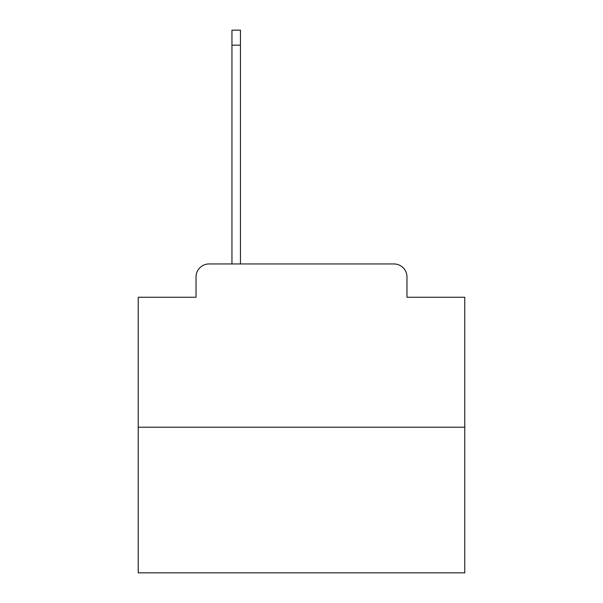 <?xml version="1.0" encoding="UTF-8"?>
<svg xmlns="http://www.w3.org/2000/svg" width="603" height="603" viewBox="0 0 603 603"><rect width="100%" height="100%" fill="white"/><g stroke="black" fill="none" stroke-linecap="round" stroke-linejoin="round"><path stroke-width="0.9" d="M196.028 277.011L196.028 297.256L196.028 277.011A13.062 13.062 0 0 1 209.09 263.948L231.951 263.948L231.951 30.15L240.439 30.15L240.439 263.948L250.562 263.948M464.77 427.218L138.23 427.218L138.23 572.85L464.77 572.85L464.77 297.256L406.972 297.256L406.972 277.011A13.062 13.062 0 0 0 393.91 263.948L209.09 263.948M138.23 427.218L138.23 297.256L196.028 297.256M352.438 263.948L393.91 263.948M406.972 297.256L406.972 277.011M231.951 45.172L240.439 45.172"/></g></svg>

